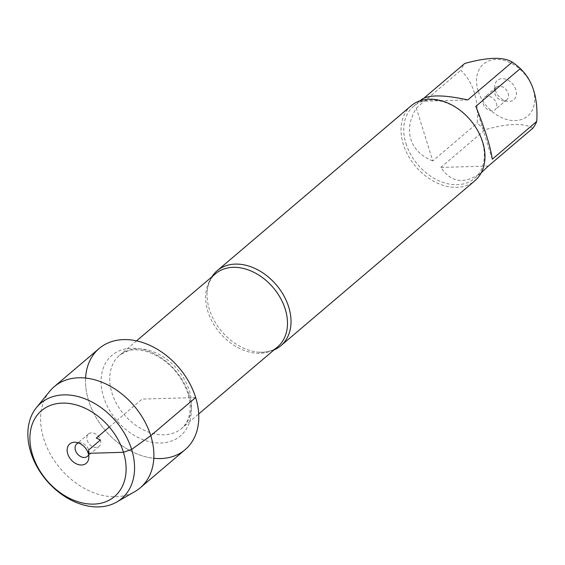 <?xml version="1.0" encoding="UTF-8"?>
<svg xmlns="http://www.w3.org/2000/svg" width="565" height="565" viewBox="0 0 565 565"><rect width="100%" height="100%" fill="white"/><g stroke="black" fill="none" stroke-linecap="round" stroke-linejoin="round"><path stroke-width="0.42" stroke-dasharray="2.83 2.12" d="M274.046 349.89A49.197 35.863 49.6 0 1 258.699 352.157A49.197 35.863 49.6 0 1 209.375 309.33A49.197 35.863 49.6 0 1 207.2 291.589A49.197 35.863 49.6 0 1 211.903 276.801M85.583 378.049A66.388 48.392 -130.4 0 0 153.8 458.286M411.143 105.782A49.197 35.863 -130.4 0 0 415.692 166.498A49.197 35.863 -130.4 0 0 474.875 180.744M515.859 89.743A12.713 9.266 -130.4 0 0 504.065 78.796A12.713 9.266 -130.4 0 0 494.785 86.092A12.713 9.266 -130.4 0 0 507.766 101.361A12.713 9.266 -130.4 0 0 515.859 89.743M478.11 90.831A34.112 24.867 49.6 0 1 505.724 60.935A34.112 24.867 49.6 0 1 533.042 108.494A34.112 24.867 49.6 0 1 505.498 119.144A34.112 24.867 49.6 0 1 478.11 90.831M467.771 99.92L420.233 101.297L421.688 99.405M424.23 97.893L420.233 101.297M492.277 159.224L475.822 106.389M482.87 171.372C465.567 184.706 451.548 183.385 440.827 167.417L488.365 166.039M440.827 167.417L485.3 129.604A47.227 34.43 49.6 0 1 477.248 123.128C478.682 99.609 473.195 81.996 460.793 70.3A47.227 34.43 49.6 0 1 464.705 63.485M532.837 128.227C523.939 122.796 508.09 123.255 485.3 129.604M432.776 160.94C421.37 156.343 414.06 149.146 410.833 139.35C407.923 129.442 409.752 119.031 416.32 108.113L432.776 160.94L477.248 123.128M416.32 108.113L460.793 70.3M405.96 143.496A47.227 34.43 -130.4 0 0 436.512 179.642A47.227 34.43 -130.4 0 0 474.628 178.371A47.227 34.43 -130.4 0 0 482.122 141.292A47.227 34.43 -130.4 0 0 451.562 105.139A47.227 34.43 -130.4 0 0 413.446 106.411A47.227 34.43 -130.4 0 0 405.96 143.496M508.154 93.31A8.2 5.975 49.6 0 1 506.854 99.751A8.2 5.975 49.6 0 1 502.928 100.81A8.2 5.975 49.6 0 1 494.552 90.958A8.2 5.975 49.6 0 1 496.232 87.257A8.2 5.975 49.6 0 1 502.843 87.031A8.2 5.975 49.6 0 1 508.154 93.31M496.402 103.296A8.2 5.975 49.6 0 1 495.102 109.737A8.2 5.975 49.6 0 1 488.485 109.956A8.2 5.975 49.6 0 1 483.181 103.685A8.2 5.975 49.6 0 1 484.48 97.244A8.2 5.975 49.6 0 1 491.098 97.025A8.2 5.975 49.6 0 1 496.402 103.296M99.143 348.506A66.388 48.392 -130.4 0 0 88.613 400.627A66.388 48.392 -130.4 0 0 131.567 451.442A66.388 48.392 -130.4 0 0 185.143 449.655M49.692 391.333A66.388 48.392 -130.4 0 0 43.717 438.8A66.388 48.392 -130.4 0 0 134.922 491.571M100.436 439.973A8.2 5.975 49.6 0 1 99.129 446.407A8.2 5.975 49.6 0 1 89.27 444.034A8.2 5.975 49.6 0 1 88.507 433.92A8.2 5.975 49.6 0 1 95.125 433.694A8.2 5.975 49.6 0 1 100.436 439.973M78.606 442.967A8.2 5.975 49.6 0 1 80.682 442.847A8.2 5.975 49.6 0 1 88.684 449.959A8.2 5.975 49.6 0 1 89.065 452.699A8.2 5.975 49.6 0 1 88.606 454.733M195.667 397.534L142.14 399.081L109.306 426.999M207.2 291.589C208.012 283.609 210.773 277.662 215.491 273.757A47.969 34.966 -130.4 0 0 219.919 332.947A47.969 34.966 -130.4 0 0 277.634 346.839C273.015 350.865 266.708 352.638 258.699 352.157M189.324 390.726A47.969 34.966 49.6 0 1 181.718 428.39A47.969 34.966 49.6 0 1 124.01 414.491A47.969 34.966 49.6 0 1 119.582 355.3A47.969 34.966 49.6 0 1 158.292 354.015A47.969 34.966 49.6 0 1 189.324 390.726M188.851 394.391A52.884 38.554 -130.4 0 0 112.103 355.201A52.884 38.554 -130.4 0 0 137.669 437.275A52.884 38.554 -130.4 0 0 188.851 394.391M136.561 340.865L119.582 355.3C126.2 351.183 130.861 349.396 133.552 349.947C139.4 349.523 145.742 350.773 152.585 353.69C169.698 361.925 181.457 375.167 187.863 393.424C190.327 401.659 190.793 409.004 189.254 415.459C188.823 417.528 187.389 423.192 181.718 428.39L198.696 413.954M474.628 178.371L481.253 172.742M413.446 106.411L420.07 100.782M502.928 100.81L507.766 101.361M494.552 90.958L494.785 86.092M496.232 87.257L484.48 97.244M506.854 99.751L495.102 109.737M88.507 433.92L76.762 443.906M99.129 446.407L87.384 456.4M80.682 442.847L75.844 442.289M89.065 452.699L88.832 457.565"/><path stroke-width="0.85" d="M211.903 276.801A49.197 35.863 49.6 0 1 217.179 270.706A49.197 35.863 49.6 0 1 256.884 269.378A49.197 35.863 49.6 0 1 288.715 307.035A49.197 35.863 49.6 0 1 280.911 345.667A49.197 35.863 49.6 0 1 274.046 349.89M153.8 458.286A66.388 48.392 -130.4 0 0 195.667 397.534A66.388 48.392 -130.4 0 0 134.258 340.413A66.388 48.392 -130.4 0 0 85.583 378.049M280.911 345.667L474.875 180.744A49.197 35.863 -130.4 0 0 482.68 142.119A49.197 35.863 -130.4 0 0 450.849 104.461A49.197 35.863 -130.4 0 0 411.143 105.782L217.179 270.706M420.07 100.782L421.688 99.405C428.941 94.616 444.302 94.786 467.771 99.92L512.243 62.108A47.227 34.43 49.6 0 1 520.294 68.577C532.696 80.279 538.184 97.886 536.75 121.411A47.227 34.43 49.6 0 1 532.837 128.227L488.365 166.039L481.253 172.742M424.23 97.893L464.705 63.485C487.496 57.136 503.344 56.677 512.243 62.108M520.294 68.577L475.822 106.389C485.194 129.731 490.674 147.345 492.277 159.224L536.75 121.411M116.694 502.045L134.922 491.571A66.388 48.392 -130.4 0 0 140.24 487.828L185.143 449.655A66.388 48.392 -130.4 0 0 179.006 367.73A66.388 48.392 -130.4 0 0 99.143 348.506L54.24 386.679A66.388 48.392 -130.4 0 0 49.692 391.333L36.428 407.633A62.517 45.574 49.6 0 1 115.931 421.37A62.517 45.574 49.6 0 1 116.694 502.045A62.517 45.574 49.6 0 1 30.8 452.346A62.517 45.574 49.6 0 1 36.428 407.633M140.24 487.828A66.388 48.392 -130.4 0 0 134.11 405.91A66.388 48.392 -130.4 0 0 54.24 386.679M88.606 454.733A8.2 5.975 49.6 0 1 87.384 456.4A8.2 5.975 49.6 0 1 77.518 454.027A8.2 5.975 49.6 0 1 76.762 443.906A8.2 5.975 49.6 0 1 78.606 442.967M67.751 453.914A12.713 9.266 -130.4 0 0 79.552 464.854A12.713 9.266 -130.4 0 0 88.832 457.565A12.713 9.266 -130.4 0 0 88.246 453.321A12.713 9.266 -130.4 0 0 75.844 442.289A12.713 9.266 -130.4 0 0 67.751 453.914M32.551 454.931A56.373 41.09 -130.4 0 0 114.349 496.699A56.373 41.09 -130.4 0 0 87.102 409.215A56.373 41.09 -130.4 0 0 32.551 454.931M109.306 426.999L96.29 438.066L100.436 439.973L88.684 449.959L88.246 453.321L123.453 452.304L131.617 449.429L150.77 435.707L195.667 397.534M198.696 413.954L277.634 346.839A47.969 34.966 -130.4 0 0 285.24 309.175A47.969 34.966 -130.4 0 0 254.201 272.464A47.969 34.966 -130.4 0 0 215.491 273.757L136.561 340.865"/></g></svg>
